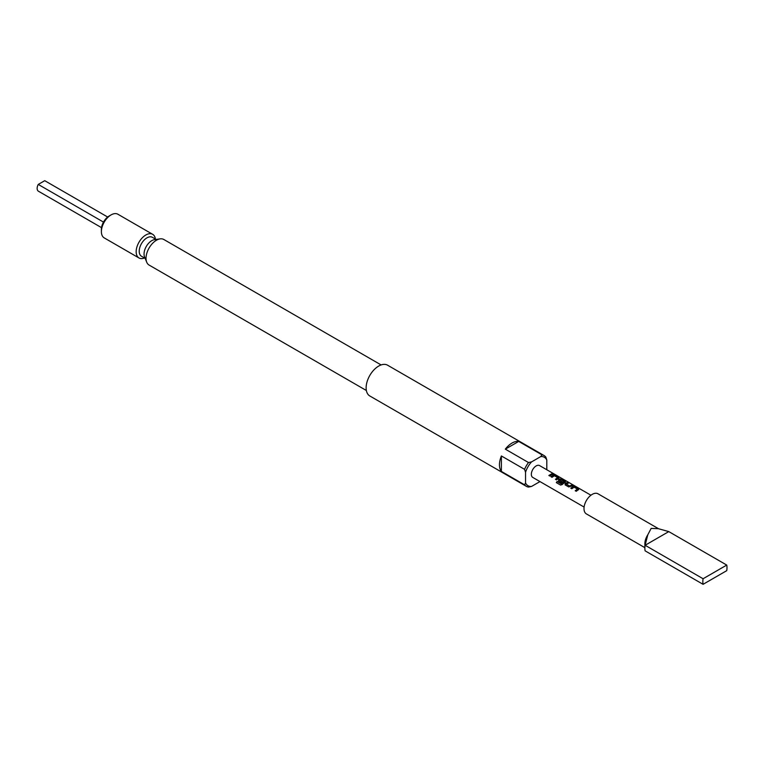 <?xml version="1.0" encoding="UTF-8"?>
<svg xmlns="http://www.w3.org/2000/svg" width="765" height="765" viewBox="0 0 765 765"><rect width="100%" height="100%" fill="white"/><g stroke="black" fill="none" stroke-linecap="round" stroke-linejoin="round"><path stroke-width="1.15" d="M553.114 473.956L554.252 474.224M541.897 454.812A17.767 10.251 -60 0 1 544.087 455.558A17.767 10.251 -60 0 1 545.837 457.078L546.803 460.014A16.4 9.467 120 0 0 540.807 456.552L541.897 454.812L518.718 441.424A17.767 10.251 120 0 0 512.024 443.05A17.767 10.251 120 0 0 505.321 449.151L528.51 462.538L531.541 461.907A16.4 9.467 120 0 0 525.545 472.292L524.58 469.347L501.391 455.959A17.767 10.251 120 0 0 501.391 471.422L524.58 484.809L525.545 482.992A16.4 9.467 120 0 0 531.541 486.444L528.51 487.085A17.767 10.251 -60 0 1 526.33 486.33A17.767 10.251 -60 0 1 524.58 484.809M524.58 469.347A17.767 10.251 -60 0 1 528.51 462.538M651.149 528.395L647.792 534.802L645.115 545.273L703.083 578.742L726.75 565.077L668.782 531.608L658.378 528.692L651.149 528.395M644.866 547.663L586.401 513.917A11.618 6.703 -60 0 1 584.623 504.604A11.618 6.703 -60 0 1 592.215 494.372A11.618 6.703 -60 0 1 598.02 493.798L658.464 528.692M726.75 565.077A17.079 9.859 -60 0 1 726.75 570.652L703.083 584.317L645.115 550.848A17.079 9.859 -60 0 1 644.866 548.199L644.866 543.743A11.618 6.703 -60 0 1 647.792 534.802M526.33 486.33L369.801 395.964A17.767 10.251 -60 0 1 367.085 381.725A17.767 10.251 -60 0 1 378.685 366.072A17.767 10.251 -60 0 1 387.568 365.192L544.087 455.558M366.368 390.504L149.089 265.063A14.755 8.52 -60 0 1 146.717 262.204A14.755 8.52 -60 0 1 156.462 240.229A14.755 8.52 -60 0 1 160.191 238.871A14.755 8.52 -60 0 1 163.844 239.502L381.123 364.943M146.717 262.204L144.556 256.925A10.93 6.311 -60 0 1 151.776 240.65A10.93 6.311 -60 0 1 154.54 239.646L160.191 238.871M144.47 257.977A13.665 7.889 -60 0 1 139.001 257.977A13.665 7.889 -60 0 1 136.906 247.028A13.665 7.889 -60 0 1 145.838 234.989A13.665 7.889 -60 0 1 152.665 234.31A13.665 7.889 -60 0 1 155.4 239.043M101.391 231.642L101.391 229.404A10.93 6.311 -60 0 1 109.127 216.017L111.059 214.908A13.665 7.889 120 0 0 101.391 231.642A13.665 7.889 120 0 0 104.222 237.896L139.001 257.977M109.127 216.017L111.059 214.908A13.665 7.889 120 0 1 117.887 214.229L152.665 234.31M145.149 258.369L141.487 256.256A10.93 6.311 -60 0 1 139.804 247.497A10.93 6.311 -60 0 1 146.947 237.858A10.93 6.311 -60 0 1 152.417 237.322L156.079 239.435M577.891 490.011L576.246 491.293L575.232 490.7L577.441 489.065L574.161 487.171L571.818 488.73L570.805 488.147L573.148 486.521L575.012 486.798L578.56 488.845L577.891 490.011M571.292 486.196L568.701 486.932L565.153 484.886L565.115 483.547L567.477 482.447L568.491 483.031L566.272 484.121L569.552 486.014L571.904 485L572.918 485.584L571.292 486.196M565.153 484.886L565.115 483.547L567.439 482.572L568.452 483.155M564.704 482.39L562.275 484.541L560.563 485.077L556.308 482.619L557.13 481.462L561.147 483.776L564.149 481.453L560.735 479.483L559.569 480.248L562.447 481.912L561.472 482.753L558.565 481.08L558.527 479.732L559.961 478.9L565.383 481.233L564.704 482.39M558.565 481.08L558.527 479.732L559.961 478.9M558.106 478.584L556.461 479.865L555.447 479.282L557.666 477.637L554.376 475.744L552.034 477.312L551.02 476.729L553.382 475.094L555.237 475.371L558.785 477.427L558.106 478.584M551.517 474.778L549.872 476.06L548.859 475.476L552.129 473.583L553.152 474.166L551.517 474.778M584.097 507.061L532.756 477.417A6.828 3.94 -60 0 1 531.713 471.948A6.828 3.94 -60 0 1 536.169 465.923A6.828 3.94 -60 0 1 539.593 465.589L590.934 495.223M551.058 476.815L553.363 475.208L555.199 475.495L558.785 477.427L558.804 478.24M559.942 479.024L565.383 481.233L565.412 482.046M570.833 488.233L573.138 486.636L574.984 486.923L578.56 488.845L578.589 489.657M566.272 484.025L569.552 486.014M575.261 490.786L577.441 489.065M556.365 482.658L557.178 481.529L561.194 483.853L564.149 481.386M555.486 479.368L557.666 477.637M668.782 531.608L645.115 545.273A17.079 9.859 -60 0 0 644.866 548.199M703.083 584.317A17.079 9.859 -60 0 1 703.083 578.742M546.803 460.014L546.803 469.748M501.391 455.959L501.391 471.422M525.545 482.992L525.545 472.292M518.718 441.424L505.321 449.151M531.541 461.907L540.807 456.552M539.966 481.587L531.541 486.444M103.485 222.089L38.25 184.422A6.149 3.548 -60 0 0 38.25 191.116L101.535 227.654M38.25 184.422L44.733 180.683L107.674 217.021M548.888 475.562L552.129 473.583M552.101 473.707L553.114 474.29M558.746 477.551L558.794 478.355M565.345 481.357L565.392 482.16M558.593 481.166L558.546 479.837M562.457 482.017L559.569 480.248M565.192 484.972L565.134 483.643M569.562 486.11L571.904 485M571.866 485.125L572.889 485.708M578.531 488.969L578.579 489.782"/></g></svg>
